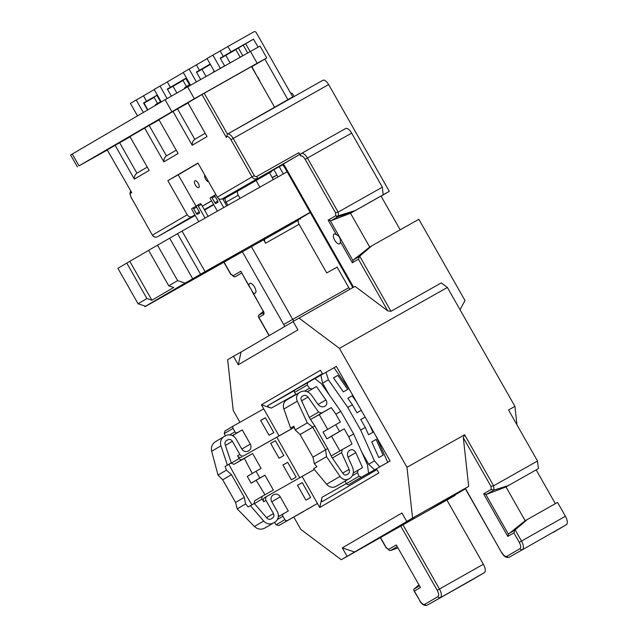 <?xml version="1.0" encoding="UTF-8"?>
<svg xmlns="http://www.w3.org/2000/svg" width="637" height="637" viewBox="0 0 637 637"><rect width="100%" height="100%" fill="white"/><g stroke="black" fill="none" stroke-linecap="round" stroke-linejoin="round"><path stroke-width="0.96" d="M252.013 504.719L251.408 504.018A763.397 714.109 -120.5 0 1 240.101 484.725A763.397 714.109 -120.5 0 1 229.328 465.137L229.017 464.214L225.132 466.403L226.39 470.162L231.454 474.653L244.321 497.306L245.579 503.947L248.167 506.948L254.306 503.429L266.927 518.096A3.496 3.273 -120.5 0 0 271.083 518.94L272.333 518.231A3.496 3.273 -120.5 0 0 273.456 513.581L265.971 500.403L263.71 501.733L262.173 499.034L254.442 503.588M198.282 183.329A3.886 1.688 -119.4 0 0 194.914 180.797A3.886 1.688 -119.4 0 0 195.368 185.033A3.886 1.688 -119.4 0 0 198.736 187.565A3.886 1.688 -119.4 0 0 198.282 183.329M204.819 175.111A3.886 1.688 -119.4 0 0 205.552 179.077A3.886 1.688 -119.4 0 0 208.57 181.712M255.246 293.195A5.637 2.444 -119.4 0 0 254.585 287.08A5.637 2.444 -119.4 0 0 249.696 283.393A5.637 2.444 -119.4 0 0 249.68 283.401A5.637 2.444 -119.4 0 0 249.003 285.702L252.945 292.638A5.637 2.444 -119.4 0 0 255.23 293.203A5.637 2.444 -119.4 0 0 255.246 293.195M336.352 234.615A5.637 2.444 -119.4 0 0 334.067 234.05A5.637 2.444 -119.4 0 0 334.051 234.058A5.637 2.444 -119.4 0 0 334.712 240.173A5.637 2.444 -119.4 0 0 339.601 243.86A5.637 2.444 -119.4 0 0 340.293 241.55C340.564 238.326 339.25 236.008 336.352 234.615L328.151 220.171L335.81 215.688L335.484 212.702L338.136 212.121L382.351 187.167L351.64 133.109L307.424 158.056L338.136 212.121L338.534 215.72L355.358 210.481L350.509 213.26L369.707 247.052L371.889 245.771L359.69 256.201L390.983 311.294L441.306 282.9L447.373 287.454L514.935 406.382L516.965 424.839M245.579 503.947L237.211 508.883L235.579 502.458L222.711 479.804L218.021 475.091L211.683 451.275C210.871 447.11 212.097 443.933 215.354 441.744L224.136 436.568A8.162 7.636 59.5 0 0 220.951 445.812L227.393 465.074L231.271 462.884L225.14 444.546A3.496 3.273 -120.5 0 1 226.557 440.549L227.807 439.849A3.496 3.273 -120.5 0 1 232.378 441.282L239.862 454.452A3.105 2.906 59.5 0 0 243.931 455.726L276.808 437.205L299.812 477.71M305.919 500.149L310.665 497.465L302.217 482.599L297.471 485.283L305.919 500.149M297.519 485.37L302.217 482.599M291.372 479.852L296.125 477.177L287.677 462.311L282.932 464.986L291.372 479.852M314.877 378.617L326.033 372.239L328.397 379.811L347.786 407.417L360.653 430.063L365.28 427.451L368.552 434.76L372.916 432.3L369.643 424.99L373.585 431.91L365.136 417.044L360.765 419.512L365.28 427.451M347.786 407.417L352.412 404.806L356.927 412.752L361.283 410.3L365.12 417.052L360.797 419.568M307.615 382.614L307.281 385.027L309.518 388.22L312.098 389L316.462 386.54L325.881 399.94C327.394 402.576 327.107 404.67 325.005 406.223L324.719 406.382C322.25 407.409 320.013 406.732 318.014 404.368L311.517 395.115C308.292 391.293 304.685 390.202 300.696 391.859L299.549 392.503C296.603 394.518 295.855 397.416 297.304 401.199L307.305 422.88L312.743 427.156L325.611 449.802L327.729 448.607A763.397 656.413 -120.2 0 1 314.861 425.962L309.646 418.198L301.277 400.06C300.656 398.436 300.975 397.193 302.241 396.333L303.387 395.688C305.099 394.98 306.644 395.442 308.021 397.082L318.556 412.083L321.653 413.015L331.256 407.6L335.85 414.138L340.365 422.084L335.707 424.704L339.545 431.464L344.203 428.836L348.718 436.783L353.662 433.996L340.795 411.351L321.414 383.753L314.813 378.561L295.09 389.9A1.943 1.672 -120.2 0 1 295.106 389.892L307.583 382.638M335.85 414.138L340.795 411.351M299.406 392.591L286.658 400.004A8.162 7.015 59.8 0 0 286.586 400.044A8.162 7.015 59.8 0 0 283.879 409.01L290.591 428.112L293.856 426.209L295.17 429.935L300.083 434.522L314.861 425.962M348.718 436.783L351.99 444.093L342.38 449.499L341.591 452.628L349.1 469.389C349.801 471.412 349.402 472.98 347.913 474.071L346.767 474.716C345.373 475.353 344.139 474.987 343.056 473.609L331.726 457.079L327.729 448.607M328.397 379.811L322.609 383.179L329.369 395.075M361.808 452.174L368.672 464.269L374.468 460.901L379.779 466.841L390.075 460.973L377.423 438.67L385.863 453.536M360.653 430.063L374.468 460.901M361.354 477.217L348.853 484.494A1.943 1.672 -120.2 0 1 346.432 483.618L359.101 476.253L361.354 477.217L368.552 473.164L367.477 464.835L353.662 433.996M348.853 484.494L387.153 462.685M379.779 466.841L374.636 469.835L368.672 464.269M368.552 473.164L374.636 469.835M376.117 439.426L371.745 441.887L378.776 457.581L383.14 455.121L376.117 439.426L371.777 441.951M358.129 470.106L353.344 472.893L362.525 467.622L355.82 452.652C354.323 449.985 352.372 449.157 349.96 450.144L349.625 450.335M349.578 450.359L349.665 450.311C347.515 451.888 346.95 454.141 347.961 457.079L352.595 467.415C354.228 472.152 353.304 475.799 349.832 478.347L348.686 479C345.437 480.481 342.555 479.621 340.031 476.42L326.494 456.665L314.36 463.72L316.892 466.754L313.619 468.657L326.606 484.231A8.162 7.015 -120.2 0 0 335.795 486.493L336.941 485.848A8.162 7.015 -120.2 0 0 337.013 485.808A8.162 7.015 -120.2 0 0 337.084 485.768M346.432 483.618L345.031 481.142M359.101 476.253L357.508 472.686L352.436 475.64M300.083 434.522L312.942 457.167L325.611 449.802L326.494 456.665M312.942 457.167L314.36 463.72M344.203 428.836L331.535 436.21L339.903 450.94M342.356 449.515L331.208 455.996L342.38 449.499M326.033 372.239L334.003 367.748L350.31 390.967M337.841 375.384L347.706 389.43L343.343 391.882L333.477 377.845L337.841 375.384L333.517 377.9M333.414 368.082L336.336 366.371L356.784 402.345L352.189 395.808L347.866 398.324M352.412 404.806L347.826 398.268L352.189 395.808M307.305 422.88L295.17 429.935M299.549 392.503L286.586 400.044M316.462 386.54L307.456 391.779M307.281 385.027L294.613 392.4L295.887 394.637M331.256 407.6L319.256 414.583L327.665 429.386M321.653 413.015L310.506 419.496L319.256 414.583M264.984 494.766L256.185 480.314L251.121 483.18L247.283 476.42L256.018 471.269L259.856 478.029L264.92 475.162L273.369 490.028L262.922 495.928A2.333 2.182 59.5 0 0 262.173 499.034M252.292 473.466L244.353 458.425L233.914 464.325L230.905 463.099M225.387 435.859L224.28 433.574L224.988 430.938L233.612 425.85A1.943 1.815 59.5 0 1 233.644 425.834L263.71 408.85L279.062 435.875L243.931 455.726M263.71 501.733A3.105 2.906 -120.5 0 1 264.666 497.624L266.919 496.295A3.105 2.906 59.5 0 1 266.967 496.271L302.097 476.42L317.449 503.453L278.759 525.525L303.857 511.344M376.507 468.912L378.808 472.965L319.75 507.506L317.449 503.453L306.803 509.68M279.094 458.234L270.645 443.368L275.391 440.685L283.839 455.551L279.094 458.234M264.666 497.624A3.105 2.906 -120.5 0 1 264.705 497.601L266.879 496.319M241.678 457.055A3.105 2.906 -120.5 0 1 237.609 455.781L239.862 454.452M230.992 463.29L239.146 458.489L237.609 455.781M239.146 458.489A2.333 2.182 59.5 0 0 242.195 459.444L252.642 453.544L261.082 468.41L256.018 471.269M269.061 435.278L260.621 420.412L265.366 417.729L273.814 432.595L269.061 435.278M233.612 425.85A1.943 1.815 59.5 0 0 233.023 428.422L234.942 431.798A1.943 1.815 59.5 0 0 237.482 432.595L242.227 429.911L250.293 444.1A5.048 4.722 -120.5 0 1 248.669 450.821L248.35 450.996A5.048 4.722 -120.5 0 1 241.742 448.934L236.176 439.132A8.162 7.636 59.5 0 0 225.498 435.796L224.248 436.496A8.162 7.636 59.5 0 0 224.136 436.568M231.271 462.884L229.017 464.214M225.132 466.403L227.393 465.074M294.262 427.355L276.808 437.205M294.246 427.308L279.062 435.875M314.336 469.517L302.097 476.42M266.919 496.295A3.105 2.906 59.5 0 0 265.971 500.403M274.499 522.372L276.1 524.792L284.843 519.641L282.924 516.265A1.943 1.815 59.5 0 1 283.521 513.701L278.305 516.774L283.489 513.717A1.943 1.815 59.5 0 1 283.545 513.685L288.29 511.001L280.232 496.812A5.048 4.722 59.5 0 0 273.623 494.742L273.305 494.917A5.048 4.722 59.5 0 0 271.688 501.637L277.254 511.439A8.162 7.636 -120.5 0 1 274.754 522.221A8.162 7.636 -120.5 0 1 274.635 522.284L273.384 522.993A8.162 7.636 -120.5 0 1 263.678 521.026L250.421 505.619M284.843 519.641A1.943 1.815 59.5 0 0 287.383 520.437M335.707 424.704L323.039 432.069L326.877 438.829L331.535 436.21M295.727 394.351L271.346 408.11L261.401 404.798L263.71 408.85M261.401 404.798L320.459 370.256L322.696 374.182M349.012 388.666L340.564 373.8M361.298 410.292L352.85 395.426M373.569 431.918L377.407 438.678M238.27 364.754L233.476 356.314L241.097 352.006L238.27 364.754L297.917 329.878L293.116 321.43L355.048 286.371L387.774 310.888L358.408 259.195L359.69 256.201M239.942 422.275L233.23 410.467L227.656 359.714L233.476 356.314M347.101 556.332L342.3 547.884L401.939 513L406.74 521.448L414.361 517.148L341.281 559.732L300.791 529.395L293.737 516.973M406.74 521.448L412.561 518.048L406.979 467.295L339.417 348.367L298.936 318.03M247.682 52.998L243.215 45.131M227.887 46.477L220.179 50.984L223.253 56.39L230.96 51.884L227.887 46.477L253.813 31.85A1.943 1.752 59.7 0 1 256.297 32.678L292.765 96.872L227.481 134.112M186.53 78.192L176.457 84.219M210.377 64.385L205.401 67.291M240.794 56.884A14.962 6.489 -119.4 0 0 239.846 56.653M242.801 55.753L238.397 47.998L229.264 53.341M157.506 103.417L154.098 97.429L144.042 103.114L147.856 109.827M167.523 89.379L183.05 80.501L186.45 86.481M157.466 95.255L156.981 95.542L160.803 102.254M210.417 64.464L196.61 72.363M186.561 78.24L185.932 78.606L189.906 85.597M240.173 57.234L235.849 49.622L220.394 58.453M157.299 94.961L146.59 101.227L143.516 95.821L130.386 103.353L137.504 115.886M154.234 89.554L143.516 95.821M186.394 77.945L170.374 87.317L167.3 81.91L154.162 89.443L161.288 101.976M183.321 72.538L167.3 81.91M210.178 64.034L199.469 70.301L196.395 64.894L183.257 72.427L190.535 85.239M207.105 58.628L196.395 64.894M274.658 107.358L287.884 99.627L264.849 59.082L266.784 57.919L257.165 63.262L250.452 51.438L187.628 86.887L194.349 98.711L79.02 165.843L107.311 150.029M250.452 51.438L260.071 46.095L266.784 57.919M77.372 166.838L70.651 155.014L72.299 154.019L79.02 165.843M171.823 111.563L165.102 99.738L72.299 154.019M165.102 99.738L187.628 86.887M167.109 98.576L159.983 86.035M170.374 87.317L167.324 89.037L171.353 96.131M196.411 81.926L189.078 69.027M199.469 70.301L196.419 72.021L200.679 79.521M220.346 68.294L212.862 55.116L207.041 58.516L214.526 71.694L224.614 65.882L214.526 71.694M223.253 56.39L220.203 58.11L224.614 65.882M220.179 50.984L212.862 55.116M143.317 112.478L136.199 99.945M257.579 77.284L251.902 66.654L264.849 59.082M257.858 77.125A15.543 6.736 60.6 0 1 259.92 81.409M257.165 63.262L194.349 98.711M107.255 149.934L131.819 192.772L107.255 149.934M149.162 170.437L129.972 136.644L149.162 170.437L134.327 179.108L115.13 145.324L107.422 149.83M115.13 145.324L119.637 142.752L136.907 173.16L146.94 167.3L136.907 173.16C135.1 174.466 134.24 176.449 134.327 179.108M129.749 137.043L119.637 142.752M178.113 153.501L158.916 119.716L178.113 153.501L163.852 161.846L144.663 128.053L129.972 136.644M144.663 128.053L149.162 125.481L166.44 155.89L175.884 150.364L166.44 155.89C164.633 157.196 163.765 159.178 163.852 161.846M158.693 120.106L149.162 125.481M207.057 136.573L187.859 102.788L207.057 136.573L192.223 145.252L173.025 111.467L158.916 119.716M173.025 111.467L177.532 108.895L194.803 139.304L204.835 133.436L194.803 139.304C192.995 140.61 192.135 142.592 192.223 145.252M187.644 103.186L177.532 108.895M201.977 94.539L204.222 93.249L227.449 134.128L226.366 137.473L201.977 94.539L187.859 102.788M381.061 196.148L389.287 191.339L328.636 84.57A6.609 2.867 60.6 0 0 322.919 80.262A6.609 2.867 60.6 0 1 322.919 80.262L274.714 107.462L251.496 66.582L204.222 93.249M282.677 164.704L222.321 198.832A3.886 3.504 -120.3 0 1 217.352 197.167L197.964 163.048L167.857 180.653L187.238 214.78A3.886 3.504 59.7 0 0 192.215 216.437L157.514 236.733L195.233 215.449L157.514 236.733A3.886 3.504 59.7 0 1 152.546 235.069L187.238 214.78M200.321 203.657L197.271 205.377A1.163 0.502 -119.4 0 0 197.263 205.385L200.313 203.657A1.163 0.502 60.6 0 1 200.321 203.657A1.163 0.502 60.6 0 1 201.324 204.421L198.274 206.141A1.163 0.502 -119.4 0 0 197.271 205.377L196.467 205.847A1.163 0.502 -119.4 0 0 196.602 207.121L199.293 211.85A1.163 0.502 60.6 0 1 199.429 213.116L197.398 214.311A1.163 0.502 60.6 0 1 196.379 213.546L193.696 208.817A1.163 0.502 -119.4 0 0 192.685 208.06L191.88 208.53A1.163 0.502 -119.4 0 0 192.024 209.796L198.76 221.652M198.274 206.141L205.066 218.093M195.734 206.34L192.685 208.06L195.734 206.34A1.163 0.502 60.6 0 1 196.387 206.611M201.324 204.421L208.116 216.373M215.107 196.355L212.169 198.011L214.86 202.741A1.163 0.502 60.6 0 0 215.863 203.506A1.163 0.502 60.6 0 1 215.863 203.506L217.902 202.311A1.163 0.502 60.6 0 0 217.766 201.045L215.075 196.315A1.163 0.502 -119.4 0 1 214.94 195.041L215.736 194.58A1.163 0.502 -119.4 0 0 215.736 194.58L215.744 194.572A1.163 0.502 -119.4 0 1 215.863 194.548M126.779 263.089L117.909 268.281L138.062 303.753L146.932 298.562L126.779 263.089L148.628 250.373M177.524 233.66L182.031 231.088L205.058 271.633L200.559 274.205L177.524 233.66L148.596 250.325L168.749 285.806L177.627 280.614L185.08 283.099L145.515 306.238L138.062 303.753M182.031 231.088L287.136 171.791M158.016 299.183L195.527 278.019L158.016 299.183M277.477 230.968L260.708 240.428L277.469 230.944M235.093 254.88L197.581 276.044L235.029 254.776M145.021 306.078L145.284 306.532L153.135 301.938L145.515 306.238M145.284 306.532L298.626 220.052L278.902 230.897L310.291 212.543M205.058 271.633L310.163 212.328M169.673 238.254L192.7 278.799L200.559 274.205M192.7 278.799L185.08 283.099M221.143 263.567L237.912 254.107L221.143 263.567M237.075 190.503L237.346 190.973L222.926 199.11M213.562 204.389L204.286 209.629M194.922 214.908L192.215 216.437M198.059 163.207L178.225 174.809L196.204 206.452M178.225 174.809L167.857 180.653M273.289 179.594L269.547 172.731L237.832 191.004A3.886 1.688 -119.4 0 0 238.294 195.233L240.061 198.346M293.084 222.608A11.657 5.056 60.6 0 1 292.319 223.332M263.607 239.799L265.549 243.215A3.886 1.688 60.6 0 1 265.08 238.979M259.872 187.167L256.01 180.375M282.724 164.752L279.285 166.759L283.354 173.917M335.484 212.702L305.171 159.346A5.048 2.19 -119.4 0 0 300.783 156.057L298.864 152.681A1.943 0.844 60.6 0 1 299.095 154.791L222.321 198.832M283.282 164.043A11.657 5.056 60.6 0 1 285.456 167.276L284.795 167.674L282.51 164.513L299.095 154.791M269.547 172.731L271.712 171.656L271.386 171.074M249.027 184.451L237.346 190.973M278.011 176.935L276.968 175.103L272.238 177.46M300.56 218.228A3.886 1.688 60.6 0 1 300.083 219.208M298.626 220.052A3.886 1.688 -119.4 0 0 299.095 224.288L265.549 243.215M251.408 246.678L292.694 319.36L348.805 287.693L337.1 267.086L326.733 272.939L299.095 224.288M273.878 169.665L276.968 175.103L272.254 177.771M352.38 212.169L338.016 216.644L331.121 220.673L350.509 213.26L381.006 196.053L400.179 229.806M389.287 191.339L355.358 210.481M383.187 194.779L382.351 187.167M446.943 500.117L455.2 495.331L454.977 494.933M406.979 467.295L464.62 434.768L493.603 485.792L537.517 461.013L538.353 468.625L505.977 486.939L525.175 520.724L557.542 502.41L565.417 516.265A7.771 3.368 60.6 0 1 566.349 524.721L553.25 532.381A7.771 3.368 60.6 0 1 553.235 532.389A7.771 3.368 60.6 0 1 553.211 532.405M527.356 519.45L515.158 529.873L521.504 541.044L565.417 516.265M536.171 469.899L555.345 503.652M538.353 468.625L505.977 486.939L486.588 494.352L483.618 493.842L491.278 489.359L490.952 486.373L463.33 437.746L468.673 486.381L412.561 518.048M490.952 486.373L493.603 485.792L494.073 490.044L508.159 485.657M465.392 488.842L429.585 509.783L455.2 495.331M465.328 488.34L501.63 552.637L465.161 488.444L468.673 486.381M341.281 559.732L402.99 524.832L439.458 589.026L483.372 564.247A7.771 3.368 60.6 0 1 484.303 572.703L471.213 580.363A7.771 3.368 60.6 0 1 471.189 580.371A7.771 3.368 60.6 0 1 471.173 580.387L427.276 605.15A7.771 3.368 60.6 0 0 427.3 605.142L471.213 580.363M483.372 564.247L446.903 500.053L402.99 524.832M293.179 321.55L241.097 352.006M204.549 210.091L213.745 204.716M223.061 199.349L237.832 191.004M514.935 406.382L508.533 409.997L537.517 461.013M447.373 287.454L339.417 348.367M300.783 156.057A1.943 1.752 -120.3 0 1 301.349 153.509A6.991 3.034 60.6 0 1 301.373 153.501A6.991 3.034 60.6 0 1 307.424 158.056L305.171 159.346M351.64 133.109A6.991 3.034 60.6 0 0 345.588 128.547A6.991 3.034 60.6 0 1 345.588 128.547L301.389 153.485M460.065 309.789L464.986 300.489L418.851 219.279L371.889 245.771M380.52 537.596L386.221 547.629L388.602 549.413L396.262 544.93L420.452 587.513L414.376 591.064L413.803 590.427L413.978 589.106L418.796 584.981M263.622 312.504A1.943 1.752 -120.3 0 0 263.455 314.734L258.917 317.385L258.335 316.756L258.511 315.434L263.304 311.334M319.75 507.506L322.011 497.306C321.422 500.332 321.534 501.741 322.338 501.558L376.921 469.636M322.41 373.68L267.827 405.602L294.493 390.553M290.591 428.112L293.88 426.264M390.983 311.294L387.774 310.888M463.33 437.746L464.62 434.768M397.791 547.995L390.513 550.543L389.239 550.32L386.221 547.629M485.84 494.511L508.366 534.164L525.175 520.724M331.121 220.673L328.151 220.171M358.408 259.195L352.333 262.755L353.416 259.928L369.707 247.052M508.883 533.599L515.158 529.873M494.073 490.044L491.278 489.359M342.3 547.884L354.721 552.024M348.805 287.693A3.105 1.346 -119.4 0 0 350 289.214M157.474 245.141L177.627 280.614M202.327 206.173L211.524 200.798M202.367 206.245L211.564 200.87M146.932 298.562L151.901 300.226L129.829 261.369M151.901 300.226L173.718 287.462L168.749 285.806M217.559 264.642L199.835 274.762L217.551 264.634M262.962 239.146L282.215 228.165L262.946 239.122M153.286 301.986L171.011 291.865L153.27 301.962M221.939 263.137L235.666 255.389L221.931 263.121M222.655 198.64L226.756 205.855M218.563 198.521L223.706 207.574M217.392 211.134L210.497 198.991A1.163 0.502 -119.4 0 1 210.361 197.725L214.207 195.535A1.163 0.502 60.6 0 1 214.86 195.806M212.169 198.011A1.163 0.502 -119.4 0 0 211.158 197.255L214.207 195.535M143.612 103.067L157.387 95.112M230.96 51.884L253.526 39.152L258.081 47.162M287.884 99.627L292.765 96.872M253.526 39.152L238.397 47.998M147.553 110.01L143.54 102.947L146.59 101.227M210.266 64.202L199.875 70.213L210.329 64.313M245.675 43.746L250.142 51.613M201.929 69.25L206.046 76.488M172.985 86.178L176.855 92.994M225.785 55.3L230.116 62.912M213.363 72.363A14.962 6.489 60.6 0 1 214 70.771M184.189 88.822A14.962 6.489 60.6 0 1 185.693 86.903A14.962 6.489 60.6 0 1 188.114 86.608M154.934 105.686A14.962 6.489 60.6 0 1 156.312 104.094A14.962 6.489 60.6 0 1 158.287 103.727M290.679 93.209A1.943 1.752 59.7 0 1 292.821 94.188L294.135 96.505M294.613 392.4A1.943 1.672 -120.2 0 1 295.09 389.9M260.668 420.5L265.366 417.729M270.693 443.456L275.391 440.685M282.979 465.074L287.677 462.311M233.691 436.369L233.158 435.262L232.473 435.644M233.158 435.262L242.227 429.911M226.39 470.162L218.021 475.091M237.211 508.883L254.41 526.488C257.571 529.323 260.931 529.904 264.49 528.24L265.963 527.396M278.353 515.038L279.165 516.265M222.711 479.804L231.454 474.653M235.579 502.458L244.321 497.306M339.545 431.464L326.877 438.829M251.121 483.18L259.856 478.029M256.185 480.314L264.92 475.162M244.353 458.425L252.642 453.544M254.028 503.835L254.641 500.817L262.858 495.968M262.89 495.952L254.641 500.817M322.609 383.179L320.889 375.233M336.344 366.386L334.003 367.748M358.161 470.082L357.508 472.686M376.117 436.409L387.734 462.343M278.759 525.525L276.1 524.792M271.346 408.11C268.44 407.059 267.269 406.223 267.827 405.602M508.366 534.164L507.8 536.426L483.618 493.842M514.911 530.08L513.876 532.874L507.8 536.426M388.602 549.413L389.239 550.32M396.262 544.93L420.452 587.513M241.59 273.034L235.34 276.697A1.943 1.752 -120.3 0 1 233.134 275.741A1.943 1.25 -53.2 0 0 233.492 276.434L230.753 273.958L233.134 275.741L240.802 271.258L249.314 286.642M252.945 292.638L263.806 312.337M322.919 80.262L227.465 134.12A6.609 2.867 60.6 0 1 227.465 134.12A6.609 2.867 60.6 0 1 233.182 138.428L254.298 175.597A1.943 1.752 59.7 0 0 256.783 176.425L298.864 152.681M355.82 452.652L348.009 457.191M349.96 450.144L349.458 450.439M348.686 479L335.795 486.493M340.031 476.42L326.606 484.231M349.1 469.389L342.706 473.1M341.591 452.628L332.355 457.995M297.304 401.199L283.879 409.01M325.881 399.94L318.094 404.471M312.098 389L307.376 391.739M304.661 391.046L309.518 388.22M309.303 417.466L318.556 412.083M308.021 397.082L301.62 400.808M303.387 395.688L301.954 396.525M225.012 430.923L233.588 425.866M217.352 197.167L252.045 176.879L230.936 139.718A4.666 2.022 -119.4 0 0 226.366 137.473M131.819 192.772A4.666 2.022 -119.4 0 0 131.437 197.908L152.386 235.172L131.437 197.908M285.456 167.276L352.054 284.516A10.877 4.722 60.6 0 1 353.408 287.287M352.333 262.755L340.293 241.55M566.349 524.721L509.321 557.168A7.771 3.368 60.6 0 1 509.321 557.168A1.943 1.752 59.7 0 1 506.853 556.332L519.943 548.672A5.829 2.524 -119.4 0 0 519.251 542.326L513.876 532.874M501.797 552.534A5.829 2.524 -119.4 0 0 506.853 556.332M484.303 572.703L427.3 605.142A1.943 1.752 -120.3 0 1 424.815 604.306L437.906 596.654A5.829 2.524 -119.4 0 0 437.205 590.308L400.737 526.114M414.376 591.064L419.751 600.516A5.829 2.524 -119.4 0 0 424.815 604.306M284.882 326.399A10.877 4.722 60.6 0 1 283.688 324.496L242.378 251.782M224.033 262.125L230.753 273.958M240.802 271.258L249.003 285.702M263.455 314.734C264.291 314.009 264.204 312.663 263.208 310.705M258.917 317.385L269.236 335.556M328.636 84.57L230.936 139.718M322.011 497.306L346.393 483.547M330.372 220.84L352.898 260.493M233.492 276.434A1.943 1.943 0 0 0 235.3 276.713A1.943 0.518 70.7 0 0 235.34 276.697L235.3 276.713A1.943 0.518 70.7 0 1 235.244 276.721M258.511 315.434L263.614 312.448M397.058 546.713L390.513 550.543M413.978 589.106L419.353 585.96M493.779 490.14L486.588 494.352M353.416 259.928L359.443 256.408M238.294 195.233L226.095 202.12L227.863 205.225M283.688 324.496L292.694 319.36A3.105 1.346 -119.4 0 0 293.96 320.937M214.86 202.741L217.79 201.093M196.634 207.16L193.696 208.817M196.379 213.546L199.317 211.89M225.633 197.884A3.886 1.688 -119.4 0 0 226.095 202.12L224.988 202.741M519.251 542.326L521.504 541.044A7.771 3.368 60.6 0 1 522.428 549.5A1.943 1.752 59.7 0 1 519.943 548.672M437.205 590.308L439.458 589.026A7.771 3.368 60.6 0 1 440.39 597.482A1.943 1.752 -120.3 0 1 437.906 596.654M229.702 434.888L234.942 431.798M233.023 428.422L224.28 433.574M237.482 432.595L232.378 435.604M241.837 449.085L250.293 444.1M211.683 451.275L220.951 445.812M254.41 526.488L263.678 521.026M264.49 528.24L273.384 522.993M265.74 527.532L274.635 522.284M273.018 495.1L273.623 494.742M271.776 501.797L280.232 496.812M282.924 516.265L277.382 519.537M266.545 517.658L273.456 513.581M226.175 440.812L227.807 439.849M225.418 445.382L232.378 441.282M242.195 459.444L233.914 464.325M413.803 590.427L419.751 600.516M335.81 215.688A1.943 1.226 -6.3 0 0 338.534 215.72A1.943 1.115 72.7 0 1 338.016 216.644A1.943 1.752 59.7 0 1 335.81 215.688M256.783 176.425A1.943 0.844 -119.4 0 1 257.014 178.543A3.886 3.504 -120.3 0 1 252.045 176.879L254.298 175.597M352.054 284.516L351.401 284.914L284.795 167.674M345.588 128.547L301.333 153.517M185.693 86.903L189.444 84.793M156.312 104.094L160.5 101.729M265.852 527.468L274.754 522.221M501.63 552.637C503.994 556.642 506.558 558.147 509.321 557.168M380.353 537.684L386.229 548.035M419.584 600.619C421.949 604.617 424.513 606.129 427.276 605.15M252.244 291.802L263.041 310.8M258.335 316.756L269.069 335.651M223.866 262.221L230.761 274.356M130.601 191.02L129.876 193.497L131.27 198.003M152.386 235.172C153.724 237.107 155.428 237.633 157.514 236.733M144.48 305.895L144.949 306.731M351.401 284.914L352.675 287.765"/></g></svg>
